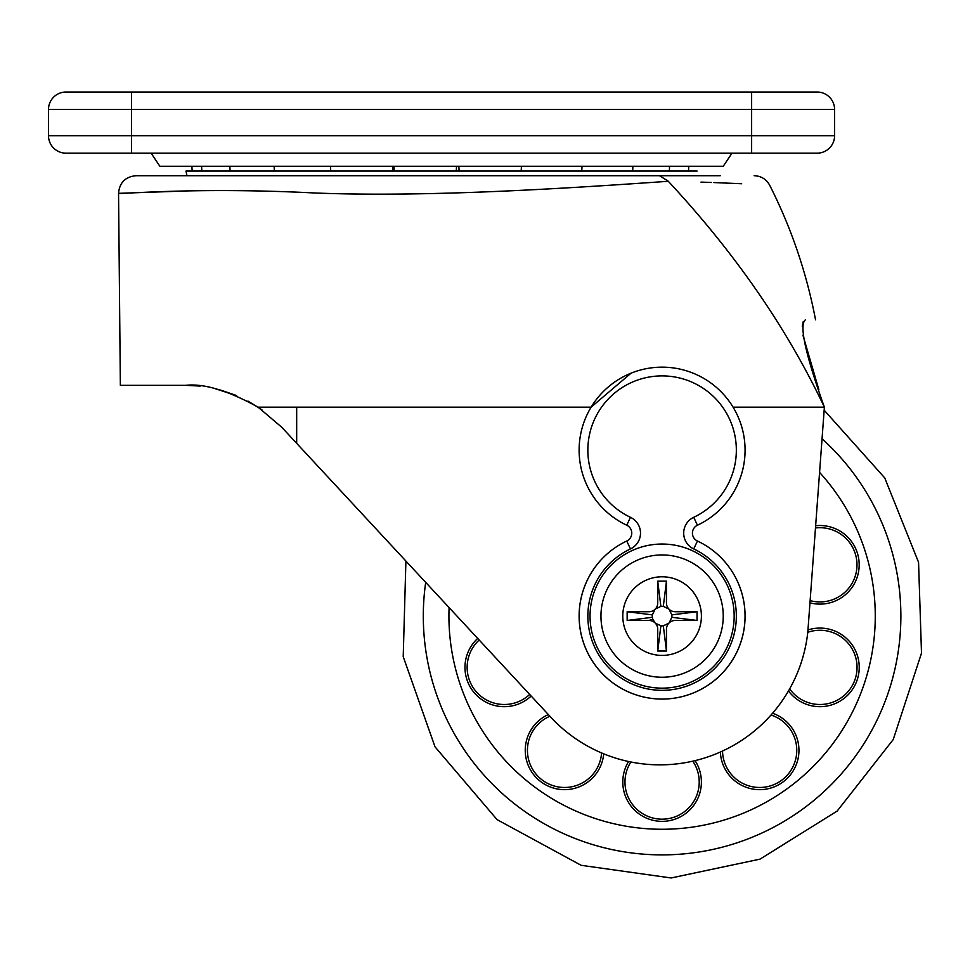 <?xml version="1.0" encoding="UTF-8"?>
<svg xmlns="http://www.w3.org/2000/svg" width="970" height="970" viewBox="0 0 970 970"><rect width="100%" height="100%" fill="white"/><g stroke="black" fill="none" stroke-linecap="round" stroke-linejoin="round"><path stroke-width="1.45" d="M692.422 533.112A8.73 8.73 0 0 0 697.442 541.017A82.983 82.983 0 0 1 662.098 699.067A82.983 82.983 0 0 1 626.753 541.017A8.73 8.73 0 0 0 626.753 525.219A82.983 82.983 0 0 1 662.098 367.157A82.983 82.983 0 0 1 697.442 525.219A8.73 8.73 0 0 0 692.422 533.112A8.73 8.73 0 0 1 697.442 525.219L693.72 517.313A74.241 74.241 0 0 0 662.098 375.899A74.241 74.241 0 0 0 630.476 517.313A17.472 17.472 0 0 1 630.476 548.923A74.241 74.241 0 0 0 662.098 690.337A74.241 74.241 0 0 0 693.72 548.923A17.472 17.472 0 0 1 693.72 517.313M185.876 385.332L198.971 386.012L185.682 385.332C203.833 383.271 227.974 390.546 258.105 407.17L591.118 407.17L630.985 373.22M184.324 191.041L118.546 193.333C119.504 182.639 125.324 176.758 136.006 175.703L659.515 175.703L668.197 181.172C802.687 186.24 802.687 186.24 668.197 181.172L668.294 181.293C576.568 187.646 431.323 197.577 314.923 192.994C194.473 186.834 117.249 194.57 118.546 193.333L120.353 385.332L185.682 385.332M235.346 395.105L220.614 390.073M200.087 386.121L192.484 385.502M137.473 385.332L120.353 385.332M258.105 407.17L281.724 427.224L550.875 717.279A148.749 148.749 0 0 0 807.816 631.991L824.379 407.17C805.318 353.977 798.989 324.865 805.391 319.821C818.922 319.821 818.922 319.821 805.391 319.821M733.077 407.17L824.379 407.17C786.985 328.175 734.957 252.891 668.294 181.293M248.065 401.131L261.912 409.789L247.932 401.059M236.619 395.639L215.267 388.715L236.619 395.639M307.684 455.209L405.909 561.048L403.217 656.654L435.021 746.851L497.076 819.638L581.127 865.301L671.131 877.971L760.043 859.129L837.171 811.053L893.237 739.528L921.5 653.137L918.554 562.297L884.749 477.931L824.16 410.189M700.983 182.105L711.483 182.481M713.678 182.554L741.662 183.742M803.245 321.531L802.299 326.429M802.942 335.196L818.862 389.71M659.515 175.703L720.298 175.703M186.288 175.703L168.089 175.703M696.812 175.703L441.556 175.703M662.098 554.949A61.146 61.146 0 0 0 600.951 616.096A61.146 61.146 0 0 0 662.098 677.242A61.146 61.146 0 0 0 723.244 616.096A61.146 61.146 0 0 0 662.098 554.949A61.146 61.146 0 0 1 723.244 616.096A61.146 61.146 0 0 1 662.098 677.242M662.098 576.786A39.309 39.309 0 0 0 622.788 616.096A39.309 39.309 0 0 0 662.098 655.405A39.309 39.309 0 0 0 701.407 616.096A39.309 39.309 0 0 0 662.098 576.786M662.098 544.037A72.059 72.059 0 0 0 590.039 616.096A72.059 72.059 0 0 0 662.098 688.154A72.059 72.059 0 0 0 734.157 616.096A72.059 72.059 0 0 0 662.098 544.037M627.154 611.73L627.154 620.461L648.991 620.461A8.73 8.73 0 0 1 657.733 629.203L657.733 651.028L666.463 651.028L666.463 629.203A8.73 8.73 0 0 1 675.205 620.461L697.03 620.461L697.03 611.73L675.205 611.73A8.73 8.73 0 0 1 666.463 602.988L666.463 581.151L657.733 581.151L657.733 602.988A8.73 8.73 0 0 1 648.991 611.73L627.154 611.73L652.373 614.883A9.797 9.797 0 0 0 652.81 619.187L655.089 622.934M655.259 623.104L660.885 625.808A9.797 9.797 0 0 0 663.31 625.808L668.9 623.14M669.142 622.898L671.822 617.308A9.797 9.797 0 0 0 671.822 614.883L669.118 609.269M668.936 609.075L663.31 606.371A9.797 9.797 0 0 0 660.885 606.371L655.259 609.087M655.053 609.293L652.373 614.883M627.154 620.461L652.373 617.308M652.81 619.187L648.991 620.461M657.733 651.028L660.885 625.808M657.733 581.151L660.885 606.371M666.463 581.151L663.31 606.371M697.03 611.73L671.822 614.883M697.03 620.461L671.822 617.308M666.463 651.028L663.31 625.808M191.975 166.27A31.222 31.222 0 0 0 192.242 171.072M697.103 171.072L185.998 171.072L186.955 175.703M693.72 548.923L697.442 541.017A82.983 82.983 0 0 1 739.249 646.65A82.983 82.983 0 0 1 579.114 616.096A82.983 82.983 0 0 1 626.753 541.017A8.73 8.73 0 0 0 626.753 525.219L630.476 517.313M815.649 525.74A39.309 39.309 0 0 1 832.078 602.188A39.309 39.309 0 0 1 809.962 602.831M531.172 696.036A39.309 39.309 0 0 1 470.317 687.184A39.309 39.309 0 0 1 477.701 638.418M603.704 753.811A39.309 39.309 0 0 1 541.454 782.159A39.309 39.309 0 0 1 548.341 714.551M695.053 760.638A39.309 39.309 0 0 1 662.098 821.36A39.309 39.309 0 0 1 628.584 761.511M772.569 713.229A39.309 39.309 0 0 1 782.741 782.159A39.309 39.309 0 0 1 720.37 752.005M807.962 629.942A39.309 39.309 0 0 1 857.31 679.521A39.309 39.309 0 0 1 788.464 690.931M815.479 527.959A37.127 37.127 0 0 1 831.399 600.115A37.127 37.127 0 0 1 810.12 600.612M529.681 694.435A37.127 37.127 0 0 1 472.196 686.081A37.127 37.127 0 0 1 479.18 640.018M601.582 752.926A37.127 37.127 0 0 1 542.727 780.389A37.127 37.127 0 0 1 549.917 716.236M692.786 761.171A37.127 37.127 0 0 1 662.098 819.177A37.127 37.127 0 0 1 630.864 761.984M771.004 715.011A37.127 37.127 0 0 1 781.468 780.389A37.127 37.127 0 0 1 722.529 751.022M807.78 632.307A37.127 37.127 0 0 1 855.237 678.854A37.127 37.127 0 0 1 789.653 688.858M751.629 153.163L65.972 153.163A17.472 17.472 0 0 1 48.5 135.703L48.5 109.501A17.472 17.472 0 0 1 65.972 92.029L817.14 92.029A17.472 17.472 0 0 1 834.6 109.501L834.6 135.703A17.472 17.472 0 0 1 817.14 153.163L751.629 153.163L751.629 109.501L131.483 109.501L131.483 135.703L834.6 135.703A17.472 17.472 0 0 1 817.14 153.163M94.357 92.029L131.483 92.029L94.357 92.029M94.357 153.163L131.483 153.163L94.357 153.163M731.974 153.163L723.244 166.27L159.868 166.27L151.126 153.163M745.069 450.141A82.983 82.983 0 0 1 697.442 525.219M296.674 443.338L296.674 407.17M630.476 548.923L626.753 541.017M822.051 438.792A238.802 238.802 0 0 1 588.305 843.209A238.802 238.802 0 0 1 425.697 582.376M449.098 607.584A213.17 213.17 0 0 0 841.257 731.61A213.17 213.17 0 0 0 819.577 472.414M65.972 153.163A17.472 17.472 0 0 1 48.5 135.703L131.483 135.703L131.483 153.163M131.483 92.029L131.483 109.501L48.5 109.501A17.472 17.472 0 0 1 65.972 92.029M817.14 92.029A17.472 17.472 0 0 1 834.6 109.501L751.629 109.501L751.629 92.029M754.126 175.703C761.111 175.97 766.312 179.159 769.707 185.27C791.314 227.974 806.591 272.825 815.552 319.821M688.421 171.072A31.222 31.222 0 0 0 688.7 166.27A31.222 31.222 0 0 1 688.421 171.072M669.227 171.072A31.222 31.222 0 0 0 669.506 166.27M632.561 171.072A31.222 31.222 0 0 0 632.84 166.27M581.673 171.072A31.222 31.222 0 0 0 581.951 166.27M458.919 166.27A31.222 31.222 0 0 0 459.198 171.072M521.084 171.072A31.222 31.222 0 0 0 521.363 166.27M394.014 166.27A31.222 31.222 0 0 0 394.293 171.072M456.179 171.072A31.222 31.222 0 0 0 456.458 166.27M330.552 166.27A31.222 31.222 0 0 0 330.831 171.072M392.717 171.072A31.222 31.222 0 0 0 392.995 166.27M274.183 166.27A31.222 31.222 0 0 0 274.462 171.072M229.914 166.27A31.222 31.222 0 0 0 230.193 171.072M201.675 166.27A31.222 31.222 0 0 0 201.942 171.072"/></g></svg>
